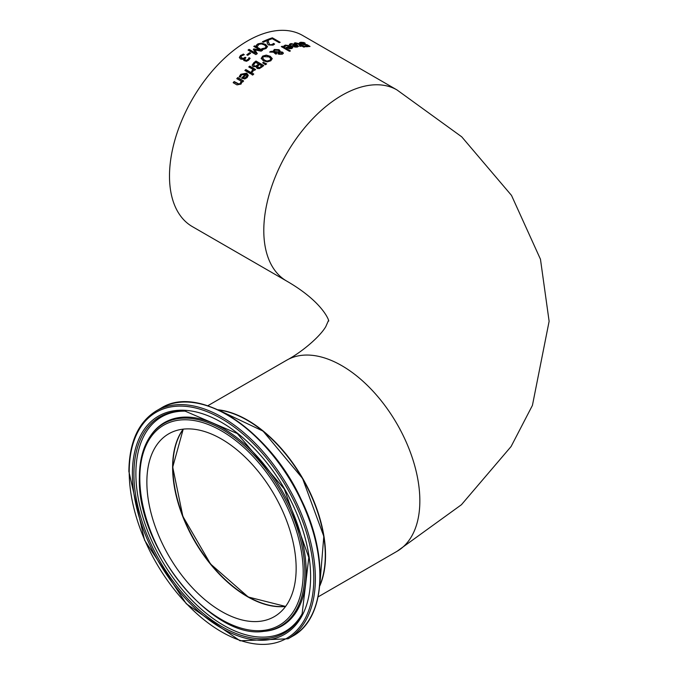 <?xml version="1.0" encoding="UTF-8"?>
<svg xmlns="http://www.w3.org/2000/svg" width="678" height="678" viewBox="0 0 678 678"><rect width="100%" height="100%" fill="white"/><g stroke="black" fill="none" stroke-linecap="round" stroke-linejoin="round"><path stroke-width="1.02" d="M244.783 59.461L245.309 60.393L246.572 60.545L247.758 59.918L248.97 58.037A109.972 63.495 -60 0 1 249.029 57.994L250.021 58.562M240.792 57.291L241.571 58.444L243.173 58.715L244.631 57.927A109.972 63.495 -60 0 1 245.072 57.579L245.716 57.952M239.368 57.698L240.571 55.715L243.182 54.325L243.961 54.774M243.648 60.02L244.055 58.825L242.419 59.35L240.436 58.978L239.368 57.35M239.368 57.384L240.571 55.41L243.182 54.325M243.182 54.02L244.292 54.664A110.344 63.707 120 0 0 244.216 54.723L241.538 55.884L240.792 57.393M240.792 57.342L243.173 58.41L244.631 57.622A110.344 63.707 -60 0 1 245.072 57.274L245.072 57.579M245.072 57.274L245.936 57.774A110.344 63.707 120 0 0 245.589 58.045L244.766 59.232L245.309 60.079L246.572 60.24L248.631 58.893M248.631 58.588L248.97 57.74A110.344 63.707 -60 0 1 249.029 57.689L250.14 58.325L248.58 60.198L246.495 61.283L243.834 60.545L244.055 58.825M289.413 44.646L290.921 43.884L296.896 45.053L298.405 46.426M295.828 44.875L291.794 44.062L290.548 44.943A110.344 63.707 120 0 0 290.489 44.96L289.413 44.333L290.921 43.57L296.896 44.74L298.43 46.274L297.311 47.07L294.964 47.087L291.777 45.79A110.344 63.707 -60 0 1 295.828 44.875L295.828 45.197A109.972 63.495 -60 0 0 292.15 46.002M294.998 46.579L297.269 46.079L296.557 46.901L294.998 46.892L293.489 45.977L294.998 46.892M297.269 46.079L296.583 45.307A110.344 63.707 120 0 0 293.489 45.977M299.447 43.095L300.769 42.561L304.252 43.053M304.744 46.367L307.761 46.714L308.151 45.96M300.871 43.256L301.312 43.926L307.21 45.079L309.931 46.562M304.744 46.045L307.761 46.384L308.151 45.621L300.388 43.782L299.447 42.765L300.769 42.231L303.939 42.528L305.244 43.282A110.344 63.707 120 0 0 305.168 43.282L301.744 42.739L301.312 43.595L307.21 44.74L309.982 46.401L305.905 46.765L304.668 46.053A110.344 63.707 -60 0 1 304.744 46.045L304.744 46.096M307.761 46.714L308.151 45.621M300.795 43.409L301.312 43.926M283.768 46.35L285.277 45.409L291.252 46.299L292.769 47.757M290.184 46.223L286.15 45.587L284.904 46.646A110.344 63.707 120 0 0 284.845 46.663L283.768 46.045L285.277 45.095L291.252 45.985L292.786 47.604L291.667 48.57L289.32 48.748L286.124 47.502A110.344 63.707 -60 0 1 290.184 46.223L290.184 46.528A109.972 63.495 -60 0 0 286.463 47.697M289.353 48.18L291.625 47.468L290.913 48.401L289.353 48.485L287.845 47.613L289.353 48.485M291.625 47.468L290.93 46.655A110.344 63.707 120 0 0 287.845 47.613M294.371 43.358L298.922 43.968L302.159 45.841A109.972 63.495 -60 0 1 302.829 45.773L303.168 45.968M299.795 46.172A109.972 63.495 -60 0 1 301.176 45.968L297.108 43.4L295.311 43.536A110.344 63.707 120 0 0 295.261 43.553L294.371 43.036L295.303 42.773L298.922 43.646L302.159 45.519A110.344 63.707 -60 0 1 302.829 45.451L303.642 45.918A110.344 63.707 120 0 0 302.981 45.994L304.659 46.96A110.344 63.707 120 0 0 303.676 47.087L301.99 46.112A110.344 63.707 120 0 0 300.176 46.392L299.362 45.918A110.344 63.707 -60 0 1 301.176 45.646M302.981 45.994L304.193 47.019M282.285 46.24L290.43 50.943A110.344 63.707 120 0 0 289.447 51.308L281.294 46.604A110.344 63.707 -60 0 1 282.285 46.24L290.108 51.062M281.616 46.79A109.972 63.495 -60 0 1 282.285 46.545M274.598 52.206L276.76 53.562A110.344 63.707 120 0 0 275.734 54.096L273.446 52.172L269.641 52.07A110.344 63.707 -60 0 1 270.988 51.342L273.175 51.418L274.259 49.486L279.005 49.68L279.972 50.723L279.836 51.664L282.624 52.181L283.336 53.147L282.362 54.198L278.777 54.248L278.014 53.477L278.336 52.367L274.598 52.206L276.76 53.859M278.014 53.774L278.336 52.367M270.166 52.079A109.972 63.495 -60 0 1 270.988 51.638L273.175 51.723L274.259 49.791L279.005 49.986L279.972 51.02L279.836 51.96L282.624 52.477L283.336 53.443M278.963 51.113L278.175 50.325L274.827 50.121L274.09 51.452L278.963 51.986L278.963 51.409L278.963 51.986L274.09 51.748L274.039 51.257M279.056 53.393L281.743 54.096L281.65 52.681L280.743 52.367L279.2 52.342L279.056 53.393M279.2 52.342L279.7 53.664L281.743 53.799L281.65 52.681M279.972 51.02L279.836 51.96M273.115 50.96L273.175 51.723M261.225 58.41L262.674 56.096L266.259 55.104L270.191 56.274L272.259 58.579L270.81 60.791L267.234 61.884L263.293 60.8L261.216 58.223M261.225 58.715L262.674 56.401L266.259 55.41L270.191 56.571L272.268 58.749M267.369 60.969L269.903 60.283L270.827 58.698L269.107 56.935L263.564 56.621L262.64 57.994L264.369 60.045L267.369 61.266L269.903 60.579L270.827 58.994M262.649 58.155L264.369 60.35L267.369 61.266M256.369 67.453L256.53 66.597L253.089 66.673L252.14 65.283L253.75 63.096A109.972 63.495 -60 0 1 255.987 61.351L263.564 65.724M253.555 64.927L254.131 66.054L255.97 66.232L257.538 65.249A109.972 63.495 -60 0 1 258.716 64.325L255.835 62.351A110.344 63.707 120 0 0 254.996 63.012L253.53 65.046M257.471 66.859L258.038 67.8L259.259 67.944L260.877 66.919A109.972 63.495 -60 0 1 261.869 66.139L259.581 64.52A110.344 63.707 120 0 0 258.411 65.444L257.462 66.91M257.471 66.554L259.259 67.944M259.259 67.639L260.877 66.614A110.344 63.707 -60 0 1 261.869 65.834M253.555 64.622L254.131 65.741L255.97 66.232M255.97 65.927L257.538 64.944A110.344 63.707 -60 0 1 258.716 64.02M252.114 65.215L253.75 62.791A110.344 63.707 -60 0 1 255.987 61.045L263.793 65.554A110.344 63.707 120 0 0 261.725 67.156L259.36 68.631L257.106 68.47L256.53 66.597L256.36 67.3M263.378 62.308L266.64 63.893A110.344 63.707 120 0 0 265.479 64.749L262.674 62.825A110.344 63.707 -60 0 1 263.378 62.308L266.395 64.079M262.886 62.969A109.972 63.495 -60 0 1 263.378 62.613M245.072 70.597A109.972 63.495 -60 0 1 245.851 69.876L251.496 73.131M251.708 72.944A110.344 63.707 120 0 0 250.716 73.86L244.868 70.478A110.344 63.707 -60 0 1 245.851 69.563L251.708 72.944M251.487 71.571L252.911 69.351L248.75 66.953A110.344 63.707 -60 0 1 249.741 66.097L255.598 69.478A110.344 63.707 120 0 0 254.606 70.334L253.733 69.834L252.462 72.207L251.436 71.614A110.344 63.707 -60 0 1 251.487 71.571L251.487 71.639M251.487 71.876L252.911 69.351M248.97 67.08A109.972 63.495 -60 0 1 249.741 66.41L255.377 69.665M239.241 76.945L240.741 74.605L246.716 73.453L248.25 75.521M241.792 78.275A109.972 63.495 -60 0 1 245.648 74.385L241.614 74.775L240.368 77.182A110.344 63.707 120 0 0 240.309 77.241L239.241 76.622L240.741 74.283L246.716 73.139L248.25 75.36L247.131 77.597L244.792 78.953L241.597 78.156A110.344 63.707 -60 0 1 245.648 74.063M244.817 78.25L246.385 77.394L247.089 75.961L246.402 74.495A110.344 63.707 120 0 0 243.309 77.597L244.817 78.25L247.089 75.648M243.309 77.597L244.817 77.928M252.741 73.444L253.767 74.038A110.344 63.707 120 0 0 252.648 75.08L251.623 74.487A110.344 63.707 -60 0 1 252.741 73.444L253.555 74.233M251.835 74.605A109.972 63.495 -60 0 1 252.741 73.758M236.978 78.758A109.972 63.495 -60 0 1 237.775 77.911L243.427 81.174M233.368 82.801A109.972 63.495 -60 0 1 234.164 81.894L238.995 84.36L240.351 83.58L241.156 81.174L236.783 78.648A110.344 63.707 -60 0 1 237.775 77.589L237.775 77.911M237.775 77.589L243.622 80.962A110.344 63.707 120 0 0 242.639 82.03L241.987 81.648L241.029 84.08L236.978 84.886L233.173 82.691A110.344 63.707 -60 0 1 234.164 81.563L238.995 84.03L240.351 83.25L241.156 81.174M272.378 37.815L280.184 42.316A110.344 63.707 120 0 0 279.15 42.655L272.268 38.688A110.344 63.707 120 0 0 268.785 39.951L267.861 39.417A110.344 63.707 -60 0 1 272.378 37.815L279.844 42.426M268.174 39.595A109.972 63.495 -60 0 1 272.378 38.121M267.149 42.926L267.191 40.57A110.344 63.707 120 0 0 263.361 42.265L262.454 41.748A110.344 63.707 -60 0 1 267.268 39.655L268.369 40.29L268.369 42.155L269.607 44.434L270.971 44.833L273.429 43.731A109.972 63.495 -60 0 1 273.488 43.706L274.421 44.248M268.327 41.536L269.607 44.74L270.971 45.129L273.098 44.29M262.742 41.909A109.972 63.495 -60 0 1 267.268 39.951L268.352 40.587M273.098 43.985L273.429 43.426A110.344 63.707 -60 0 1 273.488 43.4L273.488 43.706M273.488 43.4L274.598 44.045L273.073 45.146L268.598 44.96L267.446 43.867L267.124 41.96M267.149 42.621L267.191 40.57M268.327 41.697L268.369 42.46M256.835 44.731L258.004 43.841L261.539 43.129L265.53 44.384L267.522 46.579L266.064 48.511L262.996 49.469L261.742 48.748A110.344 63.707 -60 0 1 261.827 48.697L265.183 48.002L266.107 46.629L264.445 44.918L261.369 43.926L258.886 44.367L257.564 46.24A110.344 63.707 120 0 0 257.487 46.282L256.242 45.57L256.835 44.731L261.539 43.434L265.53 44.689L267.53 46.723M261.827 49.002L265.183 48.299L266.107 46.926M256.242 45.867L256.835 45.028M254.843 49.875L257.301 53.613A110.344 63.707 120 0 0 255.86 54.579L248.055 50.079A110.344 63.707 -60 0 1 249.097 49.375L255.818 53.257L253.275 49.282A110.344 63.707 -60 0 1 253.911 48.884L260.496 50.282L253.775 46.401A110.344 63.707 -60 0 1 254.75 45.824L262.547 50.325A110.344 63.707 120 0 0 261.132 51.172L254.843 49.875L257.165 53.698M254.038 46.545A109.972 63.495 -60 0 1 254.75 46.121L262.293 50.477M253.419 49.494A109.972 63.495 -60 0 1 253.911 49.18L260.496 50.282M248.292 50.214A109.972 63.495 -60 0 1 249.097 49.672L255.818 53.257M249.733 52.655L250.682 53.198A110.344 63.707 120 0 0 247.724 55.35L246.784 54.799A110.344 63.707 -60 0 1 249.733 52.655L250.445 53.367M247.012 54.935A109.972 63.495 -60 0 1 249.733 52.952M169.492 176.094A110.344 63.707 -60 0 1 217.655 65.054A110.344 63.707 -60 0 1 302.685 35.493L396.994 89.937A110.344 63.707 120 0 0 311.965 119.498A110.344 63.707 120 0 0 263.793 230.545A110.344 63.707 120 0 0 286.65 281.056L192.349 226.613A110.344 63.707 -60 0 1 169.492 176.094M172.61 467.125A105.929 61.156 -120 0 0 247.385 596.64M146.863 482.143A105.565 60.944 60 0 1 168.729 433.818A105.565 60.944 60 0 1 274.285 494.762A105.565 60.944 60 0 1 274.285 616.658A105.565 60.944 60 0 1 192.942 588.377A105.565 60.944 60 0 1 146.863 482.143M325.279 555.265A109.972 63.495 -120 0 0 247.385 420.352M319.719 586.055A110.344 63.707 -120 0 0 302.685 478.371A110.344 63.707 -120 0 0 217.943 409.775M285.667 606.327A105.565 60.944 60 0 1 210.612 563.833A105.565 60.944 60 0 1 172.873 467.125A105.565 60.944 60 0 1 183.357 429.132M129.21 471.947A130.532 75.368 60 0 1 267.657 459.582A130.532 75.368 60 0 1 267.657 644.185A130.532 75.368 60 0 1 129.21 471.947M288.108 638.786A131.642 76.004 -120 0 0 288.108 486.787A131.642 76.004 -120 0 0 156.465 410.783C138.414 421.894 129.218 442.132 128.879 471.498L144.558 540.188L186.264 603.725L240.046 640.803L288.108 638.786L292.608 636.193A131.642 76.004 60 0 0 292.608 484.194A131.642 76.004 60 0 0 160.966 408.19C198.849 383.773 269.437 430.199 301.074 499.237C329.262 556.307 325.762 618.463 292.608 636.193M132.396 473.795A126.015 72.758 -120 0 0 266.064 640.066A126.015 72.758 -120 0 0 266.064 461.854A126.015 72.758 -120 0 0 132.396 473.795M316.677 601.988A130.913 75.58 -120 0 0 292.981 483.973A130.913 75.58 -120 0 0 202.629 404.444M183.196 429.149A105.565 60.944 -120 0 0 172.61 467.278A105.565 60.944 -120 0 0 210.434 564.088A105.565 60.944 -120 0 0 285.565 606.463M218.452 410.012A110.344 63.707 60 0 1 302.43 478.524A110.344 63.707 60 0 1 319.77 585.495M263.64 631.379A116.921 67.503 -120 0 0 280.65 491.092A116.921 67.503 -120 0 0 150.652 435.683C143.185 446.446 139.431 460.37 139.38 477.473C136.702 546.485 211.451 639.718 263.64 631.379L264.801 631.269A117.43 67.8 -120 0 0 281.887 490.38A117.43 67.8 -120 0 0 151.33 434.725L150.652 435.683M139.812 478.066A115.54 66.707 60 0 1 262.361 467.125A115.54 66.707 60 0 1 262.361 630.523A115.54 66.707 60 0 1 139.812 478.066M133.922 473.998A124.693 71.995 60 0 1 185.077 411.122L237.292 433.539L284.285 488.999L308.812 557.418L302.117 613.853A124.693 71.995 60 0 1 203.137 613.395A124.693 71.995 60 0 1 133.922 473.998M185.865 411.165A123.786 71.47 -120 0 0 135.88 473.608A123.786 71.47 -120 0 0 204.171 611.624A123.786 71.47 -120 0 0 302.481 613.141M318.118 596.877L396.994 551.333A110.344 63.707 -120 0 0 396.994 423.92A110.344 63.707 -120 0 0 286.65 360.221L207.773 405.758M156.465 410.783L160.966 408.19M183.221 429.149L172.721 467.125L182.865 516.373L210.544 563.986L248.224 596.996L285.582 606.437M218.316 409.953L263.056 431.098L302.558 478.439L323.804 536.323L319.753 585.648M396.994 551.333L461.438 504.72L511.085 446.531L532.425 405.393L549.121 321.296L540.468 259.259L511.509 195.408L461.735 136.829L396.994 89.937M286.65 360.221C301.583 352.348 319.88 336.813 325.771 326.669L328.432 320.635C330.101 324.279 326.372 303.922 286.65 281.056"/></g></svg>
